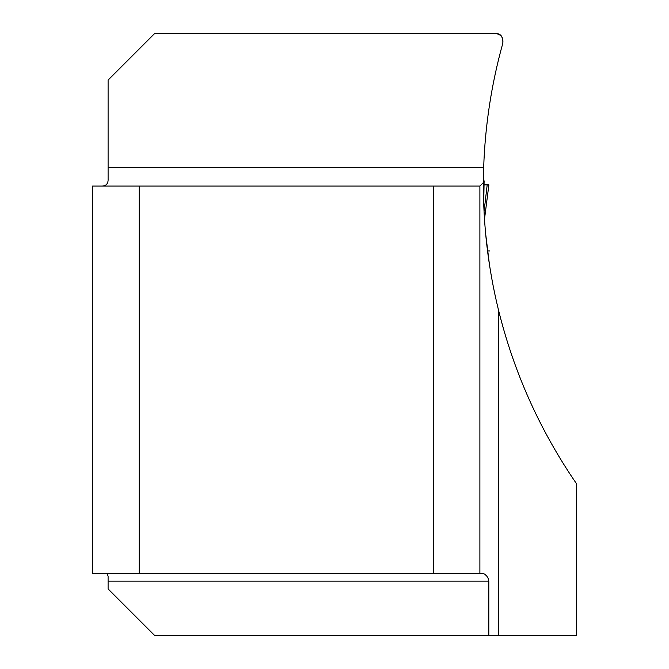 <?xml version="1.0" encoding="UTF-8"?>
<svg xmlns="http://www.w3.org/2000/svg" width="669" height="669" viewBox="0 0 669 669"><rect width="100%" height="100%" fill="white"/><g stroke="black" fill="none" stroke-linecap="round" stroke-linejoin="round"><path stroke-width="1" d="M139.177 186.066L92.565 186.066L92.565 573.392L139.177 573.392L139.177 186.066L479.89 186.066L483.394 182.562C483.194 225.386 488.169 267.65 498.321 309.337C513.775 372.181 539.816 430.267 576.435 483.62L576.435 635.55L154.723 635.55L108.102 588.929L108.102 576.477L107.316 573.392M483.394 182.562L483.67 167.635C485.1 125.429 491.472 83.993 502.804 43.309C503.523 37.581 501.022 34.295 495.319 33.45L154.723 33.45L108.102 80.071L108.102 178.857C108.345 183.916 105.945 186.317 100.894 186.066M484.063 211.555L483.386 184.953M485.711 234.259L489.39 264.146L487.55 250.942L489.583 250.942L487.534 250.942L489.549 250.942M488.813 635.55L488.813 581.16L487.96 577.849L486.522 575.775L484.649 574.136L482.608 573.392L433.269 573.392L433.269 186.066M139.177 573.392L433.269 573.392M479.89 186.066L479.89 573.392M502.804 43.309C503.289 36.711 500.788 33.425 495.319 33.45M484.113 181.157L483.821 197.974M484.063 211.513L487.191 184.887L484.448 184.928M488.888 184.878L484.498 219.189L488.88 184.861L484.13 184.887M488.88 184.861L484.314 184.443M484.047 184.887L487.191 184.887L484.055 184.443M498.321 309.337L498.321 635.55M108.102 167.635L483.67 167.635M488.813 581.16L108.102 581.16M489.574 250.942L487.534 250.942M483.411 180.145L484.13 180.145M484.189 184.895L484.824 184.895"/></g></svg>
